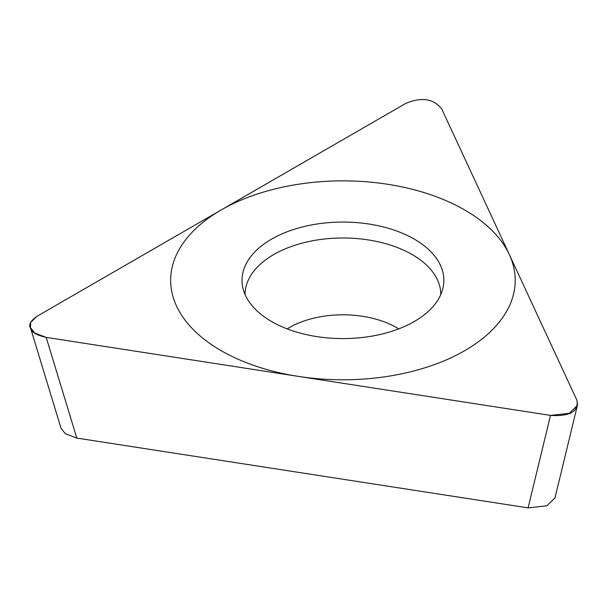 <?xml version="1.0" encoding="UTF-8"?>
<svg xmlns="http://www.w3.org/2000/svg" width="608" height="608" viewBox="0 0 608 608"><rect width="100%" height="100%" fill="white"/><g stroke="black" fill="none" stroke-linecap="round" stroke-linejoin="round"><path stroke-width="0.91" d="M36.526 316.57L30.658 322.498L30.408 327.56L34.686 333.032L46.185 337.379L550.514 415.401L569.248 413.326L577.6 405.255L576.901 400.17L441.765 108.992C433.686 98.656 421.671 96.794 405.726 103.421L36.526 316.57L405.726 103.421C421.671 96.794 433.686 98.656 441.765 108.992L576.901 400.17C578.862 411.456 570.061 416.533 550.514 415.401L46.185 337.379C36.632 335.137 31.502 332.219 30.803 328.609C28.287 325.28 30.195 321.267 36.526 316.57M414.291 239.119A100.92 58.262 180 0 1 443.065 287.584A100.92 58.262 180 0 1 375.653 335.441A100.92 58.262 180 0 1 271.578 321.518A100.92 58.262 180 0 1 242.805 287.584A100.92 58.262 180 0 1 298.566 227.992A100.92 58.262 180 0 1 414.291 239.119M555.378 496.272L555.18 497.747L546.828 505.818L528.094 507.885L76.813 438.079L65.322 433.724L61.036 428.26L30.4 327.568M440.792 294.561A97.858 56.498 180 0 0 412.133 254.547A97.858 56.498 0 0 0 305.436 242.311A97.858 56.498 0 0 0 245.077 294.561M221.122 350.649A172.262 99.454 0 0 0 464.748 350.649A172.262 99.454 0 0 0 464.748 209.996A172.262 99.454 0 0 0 221.122 209.996A172.262 99.454 0 0 0 221.122 350.649M76.813 438.079L46.185 337.379M528.094 507.885L550.514 415.401M287.166 328.882A75.962 43.852 0 0 1 396.644 327.644A75.962 43.852 180 0 1 398.704 328.882M555.028 497.709L577.167 406.387"/></g></svg>
